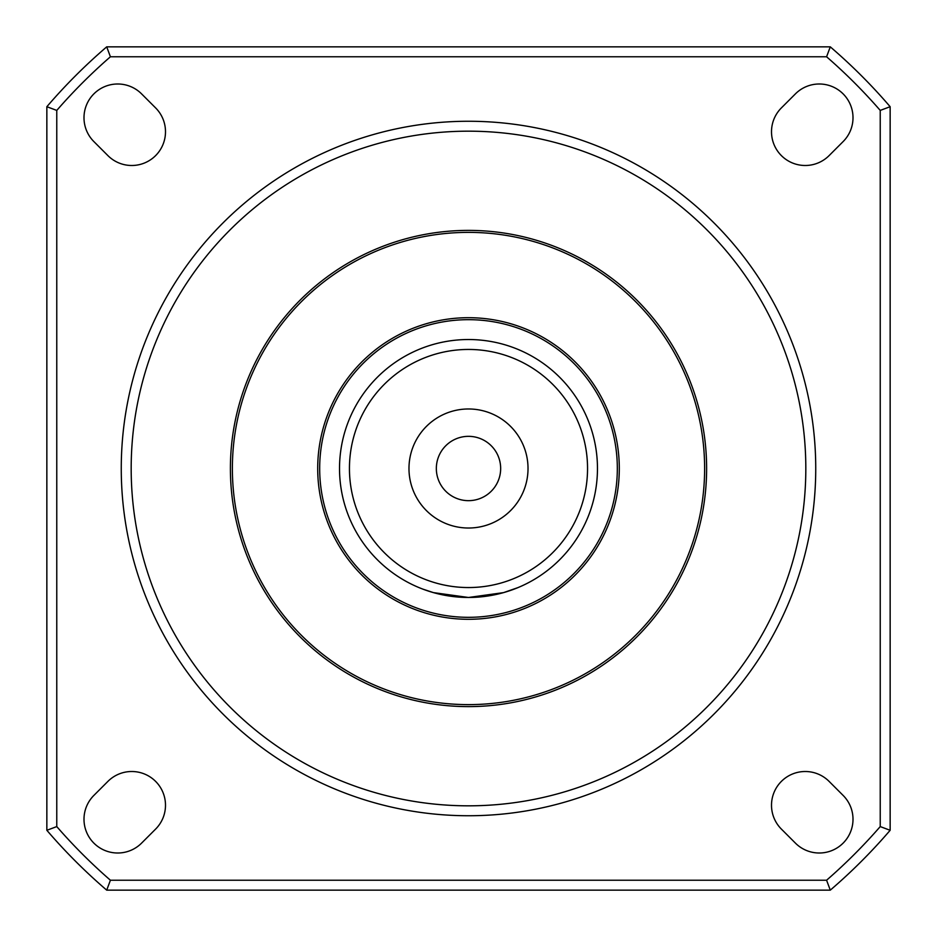 <?xml version="1.0" encoding="UTF-8"?>
<svg xmlns="http://www.w3.org/2000/svg" width="937" height="937" viewBox="0 0 937 937"><rect width="100%" height="100%" fill="white"/><g stroke="black" fill="none" stroke-linecap="round" stroke-linejoin="round"><path stroke-width="1.41" d="M230.397 468.5A238.103 238.103 0 0 1 587.558 262.29A238.103 238.103 0 0 1 587.558 674.71A238.103 238.103 0 0 1 230.397 468.5M155.612 829.093L141.581 843.124A33.732 33.732 0 0 1 93.876 843.124A33.732 33.732 0 0 1 93.876 795.419L107.907 781.388A33.732 33.732 0 0 1 155.612 781.388A33.732 33.732 0 0 1 155.612 829.093M155.612 107.907A33.732 33.732 0 0 1 155.612 155.612A33.732 33.732 0 0 1 107.907 155.612L93.876 141.581A33.732 33.732 0 0 1 93.876 93.876A33.732 33.732 0 0 1 141.581 93.876L155.612 107.907M829.093 155.612A33.732 33.732 0 0 1 781.388 155.612A33.732 33.732 0 0 1 781.388 107.907L795.419 93.876A33.732 33.732 0 0 1 843.124 93.876A33.732 33.732 0 0 1 843.124 141.581L829.093 155.612M110.414 56.77L826.586 56.77A545.662 545.662 0 0 1 880.23 110.414L880.23 826.586A545.662 545.662 0 0 1 826.586 880.23L110.414 880.23A545.662 545.662 0 0 1 56.77 826.586L56.77 110.414A545.662 545.662 0 0 1 110.414 56.77A5744.911 4062.27 -0 0 1 106.713 46.85L830.287 46.85A555.582 555.582 0 0 1 890.15 106.713A5744.911 4062.27 90 0 0 880.23 110.414M795.419 843.124L781.388 829.093A33.732 33.732 0 0 1 781.388 781.388A33.732 33.732 0 0 1 829.093 781.388L843.124 795.419A33.732 33.732 0 0 1 843.124 843.124A33.732 33.732 0 0 1 795.419 843.124M232.376 468.5A236.124 236.124 0 0 1 586.562 264.011A236.124 236.124 0 0 1 586.562 672.989A236.124 236.124 0 0 1 232.376 468.5M317.702 468.5A150.798 150.798 0 0 0 543.905 599.094A150.798 150.798 0 0 0 543.905 337.906A150.798 150.798 0 0 0 317.702 468.5M56.77 110.414A5744.911 4062.27 -90 0 0 46.85 106.713L46.85 830.287A5744.911 4062.27 -90 0 0 56.77 826.586M46.85 830.287A555.582 555.582 0 0 0 106.713 890.15L830.287 890.15A555.582 555.582 0 0 0 890.15 830.287L890.15 106.713M830.287 46.85A5744.911 4062.27 180 0 1 826.586 56.77M339.522 468.5A128.978 128.978 0 0 1 532.989 356.81A128.978 128.978 0 0 1 532.989 580.19A128.978 128.978 0 0 1 339.522 468.5M422.728 589.08L433.409 592.606L468.5 597.478L503.579 592.617L518.102 587.558M815.74 468.5A347.24 347.24 0 0 1 294.874 769.218A347.24 347.24 0 0 1 294.874 167.782A347.24 347.24 0 0 1 815.74 468.5M46.85 106.713A555.582 555.582 0 0 1 106.713 46.85M468.5 408.977A59.523 59.523 0 0 1 520.047 498.261A59.523 59.523 0 0 1 416.953 498.261A59.523 59.523 0 0 1 468.5 408.977M349.442 468.5A119.058 119.058 0 0 1 528.023 365.395A119.058 119.058 0 0 1 528.023 571.605A119.058 119.058 0 0 1 349.442 468.5M106.713 890.15A5744.911 4062.27 0 0 1 110.414 880.23M830.287 890.15A5744.911 4062.27 180 0 0 826.586 880.23M890.15 830.287A5744.911 4062.27 -90 0 1 880.23 826.586M319.681 468.5A148.819 148.819 0 0 1 542.91 339.616A148.819 148.819 0 0 1 542.91 597.384A148.819 148.819 0 0 1 319.681 468.5M468.5 500.663A32.163 32.163 0 0 1 436.337 468.5A32.163 32.163 0 0 1 468.5 436.337A32.163 32.163 0 0 1 500.663 468.5A32.163 32.163 0 0 1 468.5 500.663M468.5 131.18A337.32 337.32 0 0 1 805.82 468.5A337.32 337.32 0 0 1 468.5 805.82A337.32 337.32 0 0 1 131.18 468.5A337.32 337.32 0 0 1 468.5 131.18"/></g></svg>
